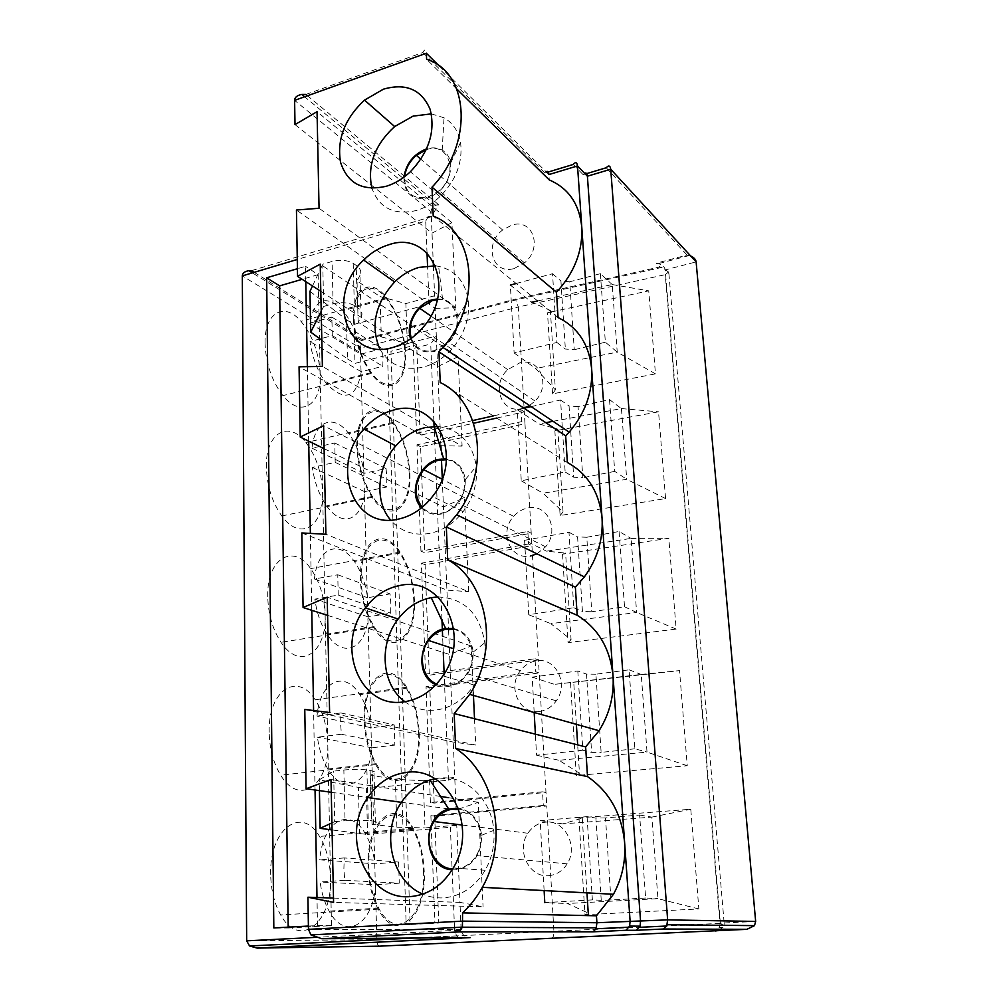 <?xml version="1.0" encoding="UTF-8"?>
<svg xmlns="http://www.w3.org/2000/svg" width="998" height="998" viewBox="0 0 998 998"><rect width="100%" height="100%" fill="white"/><g stroke="black" fill="none" stroke-linecap="round" stroke-linejoin="round"><path stroke-width="0.75" stroke-dasharray="4.99 3.74" d="M270.683 874.385C269.385 828.178 302.144 805.573 319.522 836.436C326.334 847.689 329.976 861.436 330.488 877.654C332.821 922.077 299.749 949.884 280.663 914.941C274.338 903.627 271.007 890.104 270.683 874.385M368.112 867.137C366.091 819.296 396.393 796.292 413.184 828.303C419.746 839.979 423.414 854.201 424.175 870.955C427.169 916.813 396.73 945.443 378.205 909.178C372.067 897.427 368.711 883.417 368.112 867.137M269.173 732.258C267.975 690.03 297.703 671.517 315.181 699.773C322.965 711.761 327.157 726.307 327.731 743.423C329.827 784.366 299.787 807.27 280.663 775.172C273.402 763.146 269.572 748.837 269.173 732.258M364.183 720.182C362.324 676.544 389.831 657.894 406.66 687.273C414.158 699.723 418.324 714.768 419.185 732.42C421.88 774.648 394.222 798.013 375.71 764.655C368.699 752.143 364.856 737.322 364.183 720.182M434.841 778.764L439.02 778.128C465.43 774.71 491.552 798.749 493.81 830.348C494.921 844.682 492.039 857.993 485.165 870.281C474.898 887.097 461.076 896.291 443.698 897.863C436.463 898.275 429.502 897.027 422.84 894.121M437.947 596.929C464.157 598.151 479.764 613.433 484.803 642.749C486.051 657.919 482.508 672.016 474.175 685.04C464.27 699.386 451.657 707.707 436.351 710.002C424.661 711.325 414.182 708.555 404.901 701.706M452.131 869.832L455.986 869.882C472.89 866.551 481.448 854.999 481.66 835.251C479.377 819.807 471.617 810.788 458.356 808.18M435.951 684.703L448.401 686.537C464.843 682.27 473.127 670.768 473.252 652.031C471.368 639.094 464.831 631.26 453.616 628.54M423.489 870.905C426.396 915.603 396.755 943.409 378.729 908.143C372.741 896.703 369.46 883.055 368.886 867.187C366.902 820.618 396.418 798.138 412.798 829.363C419.185 840.74 422.753 854.587 423.489 870.905M398.601 862.047L399.275 883.168L344.747 880.298L343.886 869.046L344.235 857.931L398.601 862.047L375.011 863.819L319.734 859.839C322.766 820.156 350.148 806.396 365.156 833.492C370.108 841.825 373.389 851.93 375.011 863.819M344.747 880.298L320.146 882.02C321.643 893.26 324.637 902.953 329.115 911.087C345.52 942.025 373.701 923.749 375.597 884.777L320.146 882.02M399.275 883.168L375.597 884.777M418.511 732.27C421.131 773.413 394.185 796.117 376.184 763.67C369.347 751.494 365.592 737.06 364.944 720.356C363.11 677.867 389.919 659.641 406.323 688.296C413.621 700.421 417.675 715.079 418.511 732.27M394.222 724.922L394.871 745.094L341.403 734.241L340.58 723.45L340.917 712.946L394.222 724.922L371.206 727.779L317.027 716.065C319.909 680.511 344.797 669.858 359.816 694.645C365.605 703.715 369.41 714.755 371.206 727.779M341.403 734.241L317.426 737.198C319.098 749.548 322.579 760.164 327.868 769.034C344.26 797.402 369.884 783.018 371.767 747.789L317.426 737.198M394.871 745.094L371.767 747.789M458.706 809.166C477.032 810.887 487.548 838.008 476.271 855.585C471.206 863.644 464.432 868.098 455.949 868.934L452.68 868.934M548.638 875.683C556.447 874.959 562.623 870.992 567.188 863.819C578.678 846.304 564.506 819.533 545.607 822.152C538.246 822.963 532.346 826.668 527.905 833.255C515.904 850.171 529.127 877.853 548.638 875.683M453.741 629.476C470.869 632.071 478.641 657.52 466.864 673.613C461.987 680.474 455.824 684.478 448.364 685.651L436.6 684.004M539.332 711.487C546.218 710.501 551.857 706.958 556.273 700.846C569.134 683.83 555.587 657.108 536.462 660.826C530.025 661.849 524.674 665.13 520.42 670.681C507.046 687.098 519.584 714.793 539.332 711.487M438.11 426.545C459.591 429.277 472.328 442.551 476.32 466.353C477.755 482.658 473.364 497.752 463.134 511.662C453.791 523.488 442.563 530.749 429.439 533.443C413.646 535.963 400.709 531.497 390.63 520.07M421.555 507.82C426.845 513.284 433.419 515.342 441.278 514.02C457.321 508.905 465.342 497.428 465.317 479.589C463.434 467.675 457.134 460.789 446.43 458.918M435.652 265.867L438.609 266.316C455.2 270.184 465.093 281.424 468.274 300.036C470.033 317.826 464.532 334.205 451.795 349.175C443.349 358.407 433.731 364.42 422.94 367.202C403.516 371.044 389.158 365.019 379.876 349.113M410.627 338.833C414.943 349.375 422.915 353.554 434.554 351.383L442.451 347.965M443.1 347.554C453.741 339.632 458.656 329.415 457.833 316.902C456.236 307.322 451.158 301.458 442.588 299.338L437.448 298.951M446.38 459.766C463.945 461.088 470.969 487.036 457.633 502.755C453.067 508.356 447.603 511.837 441.241 513.184C433.681 514.469 427.344 512.498 422.216 507.283M536.974 553.84L545.607 546.817C560.103 530.312 547.328 503.129 527.805 507.97C522.353 509.08 517.65 511.887 513.683 516.365C498.651 532.221 510.34 560.452 530.524 555.998M437.249 299.749C456.722 297.703 464.494 326.022 448.464 342.052L434.517 350.597C423.202 352.706 415.455 348.626 411.288 338.347M529.501 405.512L535.04 401.046C551.495 385.178 539.731 356.935 519.596 362.935L507.745 369.647C490.754 384.816 501.345 414.182 522.179 408.531L523.813 408.095M431.348 113.872L444.01 117.789C452.917 122.904 458.431 131.137 460.565 142.477C462.96 162.275 456.086 180.326 439.956 196.643C432.833 203.243 425.123 207.834 416.802 210.403C394.222 215.63 379.252 208.258 371.917 188.298M403.891 177.207C404.153 193.737 412.261 200.623 428.204 197.829C443.898 191.005 451.383 179.378 450.684 162.948C449.611 157.098 446.78 152.819 442.201 150.099C437.611 147.579 432.408 147.18 426.608 148.877M426.208 149.75L426.221 149.75C448.813 141.13 459.517 173.652 439.22 190.643L428.179 197.08C412.511 199.775 404.664 192.963 404.639 176.646M514.244 268.474L524.474 262.886C543.186 247.903 532.782 217.888 511.787 225.136L502.643 229.989C483.431 244.211 492.525 275.398 514.244 268.474M413.746 599.885C416.079 637.522 391.94 656.098 374.113 626.582C366.254 613.583 361.937 598.226 361.176 580.512C359.517 541.964 383.506 527.094 399.811 553.092C408.157 566.041 412.81 581.634 413.746 599.885M338.222 595.095L337.761 574.786L314.457 578.99C317.177 547.366 339.47 539.082 354.365 561.475C361.139 571.343 365.555 583.418 367.576 597.74L390.056 593.897L390.867 603.703L390.667 613.184L368.112 616.876C366.241 648.488 343.25 659.815 327.02 634.117C320.795 624.436 316.728 612.784 314.844 599.149L338.222 595.095L390.667 613.184M409.205 473.301C411.251 507.495 389.956 522.84 372.504 496.38C363.472 482.508 358.507 466.091 357.596 447.154C356.111 412.436 377.219 400.111 393.212 423.339C402.768 437.161 408.095 453.816 409.205 473.301M335.191 462.361L334.754 442.975L312 448.177C314.545 420.27 334.205 413.721 348.764 433.606C356.698 444.285 361.8 457.521 364.095 473.314L386.064 468.586L386.862 478.042L386.65 487.036L364.607 491.64C362.773 519.796 342.464 528.778 326.596 505.861C319.273 495.345 314.52 482.521 312.362 467.413L335.191 462.361L386.65 487.036M267.738 596.679C266.653 558.319 293.237 543.024 310.652 568.611C319.597 581.372 324.412 596.841 325.099 615.042C326.945 652.542 300.036 671.479 281.024 642.325C272.666 629.513 268.237 614.294 267.738 596.679M360.44 580.237C358.744 540.654 383.369 525.422 400.086 552.081C408.669 565.367 413.434 581.385 414.407 600.122C416.815 638.745 392.027 657.882 373.701 627.53C365.63 614.182 361.214 598.413 360.44 580.237M266.366 467.189C265.406 432.596 288.796 419.784 305.937 442.551C316.191 456.136 321.743 472.653 322.579 492.114C324.188 526.245 300.46 542.014 281.785 515.954C272.142 502.306 267.002 486.051 266.366 467.189M356.86 446.792C355.35 411.139 377.019 398.526 393.424 422.329C403.242 436.513 408.718 453.616 409.854 473.638C411.962 508.731 390.093 524.524 372.154 497.316C362.898 483.069 357.795 466.228 356.86 446.792M404.851 352.169C406.623 383.007 388.185 395.844 371.368 372.578C361.014 357.808 355.288 340.243 354.165 319.859C352.868 288.834 371.094 278.392 386.513 298.726C397.429 313.409 403.529 331.224 404.851 352.169M332.297 335.615L331.872 317.09L309.654 323.19C314.969 298.19 326.096 294.036 343.013 310.715C352.232 322.204 358.145 336.688 360.777 354.165L382.246 348.614L383.02 357.746L382.808 366.278L361.264 371.718C356.436 398.177 344.884 402.206 326.596 383.806C318.025 372.441 312.486 358.369 310.004 341.578L332.297 335.615L382.808 366.278M265.056 343.412C264.221 312.436 284.418 301.471 300.997 321.331C312.736 335.727 319.123 353.392 320.171 374.325C321.531 405.126 300.984 418.461 282.921 395.607C271.855 381.124 265.892 363.721 265.056 343.412M353.454 319.41C352.132 287.549 370.832 276.858 386.65 297.691C397.853 312.773 404.14 331.074 405.487 352.581C407.309 384.23 388.384 397.454 371.094 373.514C360.478 358.357 354.589 340.318 353.454 319.41M308.394 926.057L317.501 925.558L316.99 897.514M315.044 789.992L313.597 710.539M311.763 610.314L310.366 533.419M308.694 441.153L307.334 366.665M305.787 281.648L305.513 266.316L297.416 268.712M454.477 927.541L450.385 827.292L456.747 825.184L459.966 902.379L483.069 906.82L333.582 902.404M448.601 630.225L454.751 777.43L448.476 780.162L366.378 788.582L367.613 834.415L450.385 827.292M448.476 780.162L444.147 673.912M443.274 652.467L442.613 636.3M442.376 630.2L442.339 629.326M441.939 619.496L434.08 426.458M433.868 421.231L430.724 344.023L436.313 336.027L440.891 445.732L299.063 366.777M433.369 265.68L434.629 295.745L429.103 304.165L353.928 324.437L354.964 363.384L430.724 344.023M429.103 304.165L427.543 265.792M427.019 252.968L425.722 221.045L297.267 259.468M442.276 478.703L448.551 629.077M441.079 450.098L441.478 459.729M379.265 946.166C377.918 945.842 377.119 943.684 376.87 939.667L360.378 348.152L518.324 306.997L515.492 299.063L362.124 339.482L360.378 348.152L242.314 275.897M711.611 930.934L719.071 927.441L720.369 923.15L724.161 923.2L668.91 273.702L665.204 269.922C664.805 267.115 662.56 265.019 658.505 263.609L656.26 263.185L659.928 266.915L515.492 299.063M724.161 923.2L724.049 925.321M717.587 930.672L722.951 927.466L724.037 925.42L720.007 923.4L665.254 274.65L668.485 272.005L668.91 273.702M562.535 554.177L568.049 642.625L676.157 629.077L668.797 538.271L562.535 554.177L565.616 553.067L546.517 551.183L631.11 538.409L636.624 612.485L550.821 623.663L571.056 639.681L565.616 553.067M551.644 938.245C553.216 937.771 553.965 935.4 553.89 931.122L546.767 806.022L434.691 816.152L438.771 923.025L410.128 924.547L390.966 351.296L416.702 344.697L420.158 435.24L473.638 423.239M542.538 791.813L545.993 792.437L546.767 806.022L543.311 805.461L542.538 791.813L430.388 802.504L434.192 803.066L545.993 792.437L539.182 672.914L429.789 687.734L434.192 803.066M535.028 658.742L538.433 659.928L539.182 672.914L535.764 671.779L535.028 658.742L425.572 674.112L429.315 675.197L538.433 659.928L531.922 545.619L425.098 564.718L429.315 675.197M527.855 531.485L531.21 533.194L531.922 545.619L528.553 543.96L527.855 531.485L420.956 551.133L424.637 552.692L531.21 533.194L524.973 423.763L420.607 446.767L424.637 552.692M496.705 418.05L524.299 411.862L524.973 423.763L521.655 421.618L520.981 409.679L493.299 415.916M520.981 409.679L524.299 411.862L518.324 306.997L665.254 274.65M554.863 430.874L560.128 515.517L665.579 498.588L658.543 411.812L554.863 430.874L557.832 429.14L538.945 423.95L545.794 422.665M550.484 312.137L547.503 312.786L552.555 393.861L655.461 373.863L648.737 290.842L551.208 311.987M578.952 817.861L584.99 914.717L698.862 908.953L690.778 809.241L578.952 817.861L582.271 818.185L562.735 823.886L651.869 817.113L657.944 898.674L567.475 903.502L588.234 913.083L584.99 914.717M570.557 683.044L576.32 775.546L687.248 765.716L679.538 670.606L554.439 684.354L641.24 674.436L647.028 752.118L558.955 760.276L579.451 773.225L577.667 744.895M755.661 921.441L720.369 923.15L665.204 269.922L696.117 261.888M543.311 805.461L430.887 815.653L434.903 922.988L406.174 924.522L387.311 349.013L390.966 351.296M406.174 924.522L410.128 924.547M528.553 543.96L421.406 563.196L425.572 674.112M430.388 802.504L426.046 686.699L535.764 671.779M387.311 349.013L413.122 342.351L416.54 433.232L420.158 435.24M472.715 420.557L416.54 433.232M420.956 551.133L416.977 444.796L521.655 421.618M288.185 927.154L288.197 927.99L273.826 927.94M288.197 927.99L331.498 925.645L318.15 274.65L305.513 266.316M331.498 925.645L317.501 925.558M318.15 274.65L302.169 279.315M321.219 311.301L323.676 306.423L322.766 264.208L332.109 261.451C340.443 259.505 347.479 260.129 353.205 263.322L356.199 265.406C360.478 268.512 361.738 271.843 359.966 275.373L361.139 316.915L358.157 322.167L381.311 336.937L380.038 296.568L405.874 303.567L407.321 343.512L436.313 336.027L435.165 308.432L296.443 210.029M381.311 336.937L407.321 343.512M358.157 322.167L357.022 280.912L380.038 296.568M359.966 275.373L357.022 280.912M353.205 263.322L354.34 305.513L357.359 307.484L356.199 265.406M323.676 306.423L333.083 303.791L332.109 261.451M312.499 285.964L322.766 264.208M309.966 291.329L346.481 319.734L347.479 358.943L321.83 340.231M361.139 316.915C362.923 313.559 361.663 310.415 357.359 307.484M354.34 305.513C348.576 302.494 341.491 301.92 333.083 303.791M347.479 358.943L354.964 363.384M251.521 270.645L431.423 216.678L438.496 204.578L435.752 205.264C432.633 206.848 431.099 209.006 431.124 211.738L433.169 260.865M324.088 448.676L443.449 506.922L464.432 497.653L468.723 591.702L325.884 534.254M320.807 291.329L437.598 366.64L458.02 356.723L459.754 394.834M295.009 124.6L432.022 233.145L451.907 222.654L455.787 307.696L319.061 208.258M421.406 563.196L425.098 564.718M416.977 444.796L420.607 446.767M413.122 342.351L416.702 344.697M364.607 491.64L312.362 467.413M361.264 371.718L310.004 341.578M516.178 283.507L552.53 273.739L556.896 342.464L514.132 352.955L510.352 285.066L531.697 302.257L550.385 310.465L547.503 312.786M537.635 300.947L612.198 284.542L617.238 352.132L535.639 368.524L555.362 389.831L550.385 310.465M556.896 342.464L565.355 349.038L574.274 349.724L569.733 281.773L600.384 273.664L612.136 284.505M569.733 281.773L560.926 280.999L565.355 349.038M552.53 273.739L560.926 280.999M514.132 352.955L535.639 368.524M600.384 273.664L605.362 342.214L617.163 352.045M605.362 342.214L574.274 349.724M655.461 373.863L617.238 352.132M612.198 284.542L648.737 290.842M552.555 393.861L555.362 389.831M558.082 317.564L433.219 216.092M456.785 88.997L426.62 59.319M439.419 66.18L548.912 174.575L549.249 179.927M309.654 323.19L360.777 354.165M331.872 317.09L382.246 348.614M531.161 406.635L560.564 399.998L565.142 471.979L521.268 480.811L517.301 409.766L538.945 423.95M553.042 421.318L621.442 408.581L626.707 479.302L543.062 493.212L563.034 511.999L557.832 429.14M565.142 471.979L573.7 477.231L582.807 477.705L578.067 406.585L609.516 399.599L621.367 408.556M578.067 406.585L569.06 405.999L573.7 477.231M560.564 399.998L569.06 405.999M517.301 409.766L524.037 408.244M521.268 480.811L543.062 493.212M609.516 399.599L614.718 471.38L626.632 479.227M614.718 471.38L582.807 477.705M524.586 540.305L568.985 532.271L573.788 607.732L528.728 614.743L524.586 540.305L546.517 551.183M619.072 531.497L624.523 606.759L591.752 611.774L586.787 537.261L619.072 531.497L631.048 538.396M586.787 537.261L577.58 536.887L582.445 611.524L591.752 611.774M568.985 532.271L577.58 536.887M528.728 614.743L550.821 623.663M624.523 606.759L636.549 612.423M665.579 498.588L626.707 479.302M621.442 408.581L658.543 411.812M676.157 629.077L636.624 612.485M631.11 538.409L668.797 538.271M560.128 515.517L563.034 511.999M568.049 642.625L571.056 639.681M567.375 462.486L440.23 382.558M312 448.177L364.095 473.314M314.457 578.99L367.576 597.74M334.754 442.975L386.064 468.586M337.761 574.786L390.056 593.897M573.788 607.732L582.445 611.524M434.629 295.745L405.874 303.567M435.165 308.432L455.787 307.696M451.907 222.654L317.04 111.689M440.891 445.732L462.086 446.106L322.379 366.453M459.903 398.252L462.086 446.106M458.02 356.723L320.233 264.158M301.833 532.957L446.929 590.105L468.723 591.702M464.432 497.653L323.614 425.709M346.481 319.734L353.928 324.437M340.917 712.946L317.027 716.065M344.235 857.931L319.734 859.839M634.815 748.799L601.133 752.38L595.918 674.211L629.089 669.82L634.815 748.799L646.954 752.068M595.918 674.211L586.512 674.074L591.614 752.38L601.133 752.38M534.179 712.497L532.208 677.118L577.805 670.993L586.512 674.074M577.805 670.993L582.844 750.209L591.614 752.38M582.844 750.209L536.562 755.199L535.39 734.179M645.631 898.025L610.976 900.021L605.499 817.923L639.618 815.029L645.631 898.025L657.869 898.637M605.499 817.923L595.881 818.036L601.245 900.283L610.976 900.021M544.122 890.603L540.217 820.655L587.074 816.638L595.881 818.036M587.074 816.638L592.375 899.897L601.245 900.283M592.375 899.897L544.783 902.654L567.475 903.502M374.013 773.45L375.41 822.988L372.029 824.36L396.892 827.192L395.37 779.326L370.67 775.234L374.013 773.45C376.009 772.315 374.712 771.329 370.121 770.506L366.89 769.957C360.702 769.134 353.018 769.159 343.861 770.019L333.606 771.142L319.223 779.837L358.407 787.372L359.579 833.592L332.072 829.924M372.029 824.36L370.67 775.234M375.41 822.988C377.431 822.115 376.134 821.391 371.506 820.818L370.121 770.506M366.89 769.957L368.25 820.431L371.506 820.818M368.25 820.431L345.034 820.705L343.861 770.019M331.922 822.926L334.692 821.653L333.606 771.142M334.692 821.653L345.034 820.705M319.422 790.616L319.223 779.837M457.259 809.578L456.111 809.977L454.751 777.43L423.252 780.685L424.986 827.928L456.747 825.184M423.252 780.685L395.37 779.326M396.892 827.192L424.986 827.928M458.519 809.141L478.316 802.292L483.069 906.82M532.208 677.118L554.439 684.354M629.089 669.82L641.178 674.436M536.562 755.199L558.955 760.276M576.382 724.348L573.763 682.62M540.217 820.655L562.735 823.886M639.618 815.029L651.794 817.137M586.961 892.873L582.271 818.185M359.579 833.592L367.613 834.415M358.407 787.372L366.378 788.582M333.494 898.075L459.966 902.379L461.014 927.204M304.777 709.441L453.279 742.113L475.709 745.057L329.614 712.56M327.581 615.379L449.611 654.501L471.193 645.98L473.326 692.737M474.512 718.735L475.709 745.057M478.316 802.292L448.401 797.664M440.617 796.466L331.012 779.513M331.286 792.3L456.111 809.977M471.193 645.98L327.207 597.178M641.24 674.436L679.538 670.606M687.248 765.716L647.028 752.118M576.32 775.546L579.451 773.225M651.869 817.113L690.778 809.241M698.862 908.953L657.944 898.674M434.903 922.988L438.771 923.025M430.887 815.653L434.691 816.152M426.046 686.699L429.789 687.734M368.112 616.876L314.844 599.149M458.731 937.708L456.635 935.962L454.589 930.385L461.151 930.236C462.062 934.664 464.868 937.122 469.571 937.633M668.485 272.005L662.098 267.352L659.928 266.915M431.423 216.678C427.855 215.867 425.959 217.327 425.722 221.045L431.124 211.738L294.61 100.374M690.641 255.95L687.086 255.076L656.26 263.185M584.554 173.253L583.119 174.662L585.302 174.014M305.912 94.436L422.803 52.532C424.761 48.89 425.946 49.127 426.358 53.243M422.803 52.532L544.908 173.041L546.056 171.756M314.682 937.409L454.589 930.385M720.007 923.4L376.87 939.667L246.668 940.827M544.908 173.041L546.779 172.467M573.251 164.445L583.119 174.662M606.235 167.764L687.086 255.076M362.124 339.482L254.228 272.342M438.496 204.578L307.521 95.758M461.113 929.662L308.457 929.35M413.184 828.303L319.522 836.436M406.66 687.273L315.181 699.773M485.165 870.281L453.267 867.923M474.175 685.04L442.912 675.858M481.66 835.251L493.81 830.348M473.252 652.031L484.803 642.749M378.729 908.143L329.115 911.087M376.184 763.67L327.868 769.034M567.188 863.819L476.271 855.585M556.273 700.846L466.864 673.613M465.317 479.589L476.32 466.353M442.588 299.338L438.609 266.316M457.833 316.902L468.274 300.036M545.607 546.817L457.633 502.755M463.134 511.662L432.471 496.517M535.04 401.046L448.464 342.052M451.795 349.175L421.692 328.829M442.201 150.099L444.01 117.789M450.684 162.948L460.565 142.477M524.474 262.886L439.22 190.643M439.956 196.643L410.378 171.756M374.113 626.582L327.02 634.117M372.504 496.38L326.596 505.861M400.086 552.081L310.652 568.611M393.424 422.329L305.937 442.551M371.368 372.578L326.596 383.806M386.65 297.691L300.997 321.331M371.094 373.514L282.921 395.607M386.513 298.726L343.013 310.715M372.154 497.316L281.785 515.954M373.701 627.53L281.024 642.325M393.212 423.339L348.764 433.606M399.811 553.092L354.365 561.475M502.643 229.989L420.869 159.231M507.745 369.647L430.774 315.967M513.683 516.365L442.089 479.202M520.42 670.681L453.429 648.663M527.905 833.255L462.211 825.047M406.323 688.296L359.816 694.645M412.798 829.363L365.156 833.492M375.71 764.655L280.663 775.172M378.205 909.178L280.663 914.941M454.626 930.947L461.151 930.236M456.635 935.962L413.509 938.045M722.951 927.466L719.071 927.441M662.098 267.352L516.128 299.812L361.625 340.53M361.575 340.642L252.394 272.878M689.344 255.5L658.505 263.609M435.752 205.264L304.639 96.794"/><path stroke-width="1.5" d="M410.565 896.578C428.404 894.944 442.638 885.388 453.267 867.923C479.077 826.294 447.603 765.454 406.386 772.415C390.555 774.51 377.668 782.894 367.713 797.577C340.031 836.099 366.578 901.069 410.565 896.578M404.015 701.844C419.709 699.423 432.683 690.766 442.912 675.858C471.567 635.439 441.64 575.646 400.098 585.452C386.351 588.096 374.774 595.569 365.355 607.869C334.804 645.232 359.642 709.441 404.015 701.844M404.901 701.706C381.461 684.902 378.467 644.022 398.115 619.047C407.072 607.42 418.112 600.285 431.236 597.64L437.947 596.929M458.356 808.18L448.726 809.041C420.333 815.965 422.89 868.435 452.131 869.832M453.616 628.54L445.632 628.515C420.195 631.522 412.511 675.284 435.951 684.703M452.68 868.934C432.895 868.285 421.83 839.256 434.118 821.541C439.033 814.156 445.482 809.989 453.466 809.041L458.706 809.166M436.6 684.004C421.767 678.004 417.588 654.638 428.566 640.479C433.244 634.266 439.07 630.549 446.044 629.326L453.741 629.476M390.63 520.07C374.337 501.42 376.945 466.902 395.807 445.881C404.215 436.376 414.045 430.275 425.298 427.568L438.11 426.545M446.43 458.918L439.008 459.305C418.798 462.723 407.533 493.985 421.555 507.82M379.876 349.113C370.208 326.009 375.123 303.617 394.622 281.96C401.932 274.849 410.066 269.984 419.035 267.364L435.652 265.867M442.451 347.965L443.1 347.554M437.448 298.951L432.421 299.749C416.84 303.492 405.213 324.387 410.627 338.833M422.216 507.283C413.546 495.682 414.045 483.157 423.713 469.671C428.055 464.644 433.157 461.463 439.045 460.115L446.38 459.766M530.524 555.998L536.974 553.84M397.865 519.234C411.313 516.378 422.84 508.805 432.471 496.517C464.569 457.246 436.438 397.254 394.185 409.916C382.658 412.785 372.578 419.16 363.946 429.028C329.939 465.205 352.706 529.913 397.865 519.234M411.288 338.347C408.394 327.594 411.176 317.539 419.634 308.207L432.446 300.523L437.249 299.749M523.813 408.095L529.501 405.512M392.102 347.666C403.142 344.697 413.01 338.422 421.692 328.829C457.895 290.83 432.047 229.191 388.634 244.797C379.465 247.566 371.131 252.656 363.634 260.041C325.548 294.809 345.657 361.463 392.102 347.666M371.917 188.298C367.064 165.543 374.649 144.96 394.672 126.546L413.122 116.105L431.348 113.872M426.608 148.877L426.183 149.014C413.571 154.141 406.136 163.535 403.891 177.207M386.663 186.152C395.158 183.42 403.067 178.63 410.378 171.756C429.053 151.946 435.627 131.075 430.063 109.181C421.43 89.458 405.874 82.784 383.394 89.184L364.519 100.124C344.722 118.65 336.738 139.371 340.555 162.312C347.578 183.707 362.948 191.653 386.663 186.152M316.99 897.514L315.044 789.992M313.597 710.539L311.763 610.314M310.366 533.419L308.694 441.153M307.334 366.665L305.787 281.648M297.416 268.712L266.666 277.793L273.826 927.94L308.394 926.057M469.571 937.633L257.097 948.088L249.537 945.954L246.668 940.827L242.314 275.897C242.464 273.153 244.647 271.419 248.851 270.683L251.521 270.645L254.228 272.342M454.589 930.385L454.477 927.541M444.147 673.912L443.274 652.467M442.613 636.3L442.376 630.2M442.339 629.326L441.939 619.496M434.08 426.458L433.868 421.231M427.543 265.792L427.019 252.968M448.551 629.077L448.601 630.225M440.891 445.732L441.079 450.098M441.478 459.729L442.276 478.703M257.097 948.088L379.265 946.166L746.903 929.325L754.488 925.633L755.661 921.441L696.117 261.888L610.726 169.261L587.398 176.209L640.554 921.229L640.08 926.169L629.613 926.094L630.1 921.067L624.648 842.898C625.783 861.299 622.053 878.427 613.458 894.27L596.455 915.79L596.904 922.738L667.637 919.869L610.726 169.261C610.152 165.556 608.655 165.057 606.235 167.764L585.302 174.014M439.419 66.18L426.358 53.243L426.62 59.319C469.584 72.305 473.726 144.011 431.997 187.175L433.219 216.092C475.809 232.16 482.246 303.666 442.912 347.429L438.945 351.832L440.23 382.558C481.286 401.446 490.966 470.021 456.66 514.781L446.318 526.956L447.69 559.678C487.723 581.535 499.836 648.737 469.684 694.383L454.177 713.582L455.649 748.488C495.07 773.562 509.105 840.715 482.346 887.322C476.944 897.127 470.357 905.635 462.573 912.871L462.423 927.13L310.927 934.889L308.457 929.35L307.92 897.214L333.582 902.404L331.012 779.513L306.099 788.732L304.777 709.441L329.614 712.56L327.207 597.178L303.08 607.52L301.833 532.957L325.884 534.254L323.614 425.709L300.236 437.024L299.063 366.777L322.379 366.453L320.233 264.158L297.554 276.334L296.443 210.029L319.061 208.258L317.04 111.689L295.009 124.6L294.61 100.374C294.684 97.317 297.092 95.334 301.808 94.436L305.912 94.436L307.521 95.758M551.208 311.987L550.484 312.137M473.638 423.239L496.705 418.05M493.299 415.916L472.715 420.557M302.169 279.315L279.615 285.877L288.185 927.154M279.615 285.877L266.666 277.793M456.785 88.997L549.249 179.927C568.573 188.248 579.414 204.054 581.797 227.357C582.782 251.172 574.337 272.816 556.46 292.264L558.082 317.564C577.979 327.332 589.182 344.51 591.664 369.098C592.75 392.226 585.24 413.234 569.147 432.122L565.666 435.827L567.375 462.486C587.897 473.838 599.461 492.513 602.068 518.498C603.204 539.644 597.315 559.105 584.391 576.894L575.372 587.161L577.181 615.279C598.351 628.391 610.302 648.7 613.046 676.195C614.194 695.793 609.529 713.969 599.049 730.723L585.626 746.903L587.523 776.606C609.404 791.676 621.779 813.769 624.648 842.898L577.518 165.918C576.981 162.212 575.559 161.713 573.251 164.445L546.779 172.467M321.83 340.231L310.74 332.134L309.966 291.329L312.499 285.964M310.74 332.134L321.219 311.301M433.169 260.865L433.369 265.68M300.236 437.024L324.088 448.676M297.554 276.334L320.807 291.329M531.697 302.257L537.635 300.947M510.352 285.066L516.178 283.507M556.46 292.264L431.997 187.175M545.794 422.665L553.042 421.318M524.037 408.244L531.161 406.635M565.666 435.827L438.945 351.832M575.372 587.161L446.318 526.956M404.639 176.646C405.774 168.338 409.679 161.227 416.366 155.339L426.208 149.75M459.754 394.834L459.903 398.252M535.39 734.179L534.179 712.497M544.783 902.654L544.122 890.603M332.072 829.924L320.133 828.328L319.422 790.616M320.133 828.328L331.922 822.926M458.519 809.141L457.259 809.578M422.84 894.121C391.366 881.346 380.537 832.157 401.396 802.342C408.818 791.264 418.349 783.817 429.988 779.999L434.841 778.764M577.667 744.895L576.382 724.348M588.234 913.083L586.961 892.873M461.014 927.204L461.113 929.662M473.326 692.737L474.512 718.735M585.626 746.903L454.177 713.582M577.181 615.279L447.69 559.678M587.523 776.606L455.649 748.488M596.455 915.79L462.573 912.871M333.494 898.075L307.92 897.214M448.401 797.664L440.617 796.466M306.099 788.732L331.286 792.3M303.08 607.52L327.581 615.379M461.587 938.419L458.731 937.708M310.927 934.889L321.843 938.731L470.17 937.633M462.423 927.13L459.242 931.907L321.843 938.731M308.457 929.35L462.922 921.129L596.904 922.738L596.093 928.776L593.024 931.833L459.242 931.907M715.379 930.947L717.587 930.672M629.613 926.094L625.983 930.273L593.024 931.833M640.08 926.169L636.437 930.286L625.983 930.273M755.661 921.441L667.637 919.869L666.714 926.007L663.321 929.013L636.437 930.286M696.117 261.888C695.843 259.492 694.022 257.521 690.641 255.95M546.056 171.756C547.715 170.745 548.663 171.693 548.912 174.575L577.518 165.918L587.398 176.209C587.161 173.477 586.213 172.492 584.554 173.253M246.668 940.827L314.682 937.409M297.267 259.468L242.314 275.897M426.358 53.243L294.61 100.374M746.903 929.325L663.321 929.013M443.623 458.781L434.155 426.458M569.147 432.122L442.912 347.429M584.391 576.894L456.66 514.781M394.672 126.546L364.519 100.124M420.869 159.231L416.366 155.339M394.622 281.96L363.634 260.041M430.774 315.967L419.634 308.207M395.807 445.881L363.946 429.028M442.089 479.202L423.713 469.671M453.429 648.663L428.566 640.479M462.211 825.047L434.118 821.541M445.632 628.515L431.236 597.64M448.726 809.041L429.988 779.999M599.049 730.723L469.684 694.383M613.458 894.27L482.346 887.322M398.115 619.047L365.355 607.869M401.396 802.342L367.713 797.577M413.509 938.045L249.537 945.954M596.405 927.853L462.411 927.192M596.093 928.776L629.239 927.167M666.714 926.007L639.681 927.317M754.488 925.633L667.175 924.734M252.394 272.878L248.851 270.683M304.639 96.794L301.808 94.436"/></g></svg>
